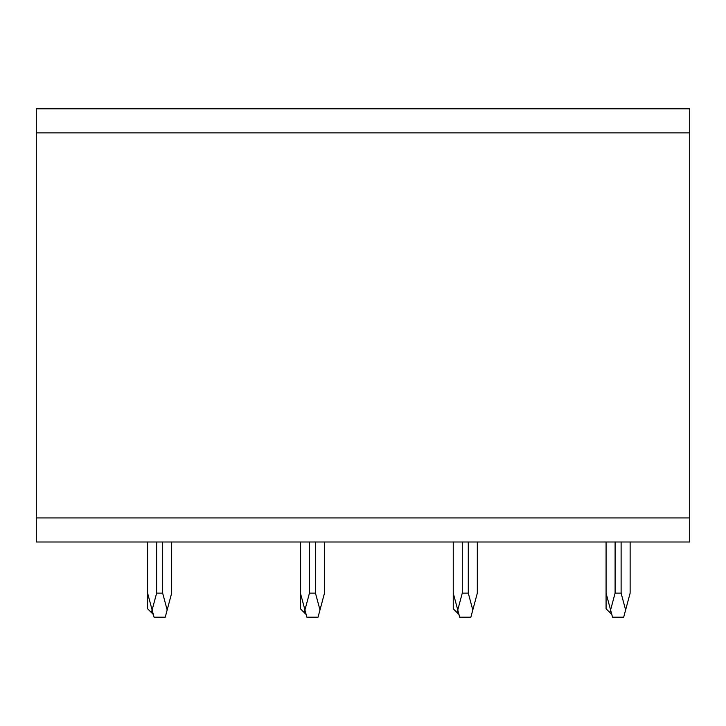 <?xml version="1.0" encoding="UTF-8"?>
<svg xmlns="http://www.w3.org/2000/svg" width="726" height="726" viewBox="0 0 726 726"><rect width="100%" height="100%" fill="white"/><g stroke="black" fill="none" stroke-linecap="round" stroke-linejoin="round"><path stroke-width="1.09" d="M462.271 541.995L462.271 593.133L457.761 609.976L459.694 617.2L470.865 617.2L477.318 593.133L477.318 541.995M689.7 517.928L689.7 108.8L36.3 108.8L36.3 541.995L689.7 541.995L689.7 517.928L36.3 517.928M453.251 593.133L457.761 609.976L457.062 612.59L453.251 608.778L453.251 541.995M462.271 593.133L468.288 593.133L468.288 541.995M472.798 609.976L468.288 593.133M457.062 612.59L458.977 614.505M615.094 541.995L615.094 593.133L610.584 609.976L612.517 617.2L623.688 617.2L630.132 593.133L630.132 541.995M606.074 593.133L610.584 609.976L609.885 612.59L606.074 608.778L606.074 541.995M615.094 593.133L621.111 593.133L621.111 541.995M625.621 609.976L621.111 593.133M609.885 612.59L611.791 614.505M156.635 541.995L156.635 593.133L152.115 609.976L154.057 617.2L165.229 617.2L171.672 593.133L171.672 541.995M147.605 593.133L147.605 608.778L151.416 612.59L152.115 609.976L147.605 593.133L147.605 541.995M151.416 612.59L153.331 614.505M167.161 609.976L162.651 593.133L156.635 593.133M162.651 541.995L162.651 593.133M309.448 541.995L309.448 593.133L304.938 609.976L306.88 617.2L318.042 617.2L324.495 593.133L324.495 541.995M300.428 593.133L304.938 609.976L304.239 612.59L300.428 608.778L300.428 541.995M309.448 593.133L315.465 593.133L315.465 541.995M319.985 609.976L315.465 593.133M304.239 612.59L306.154 614.505M689.7 132.867L36.3 132.867"/></g></svg>
